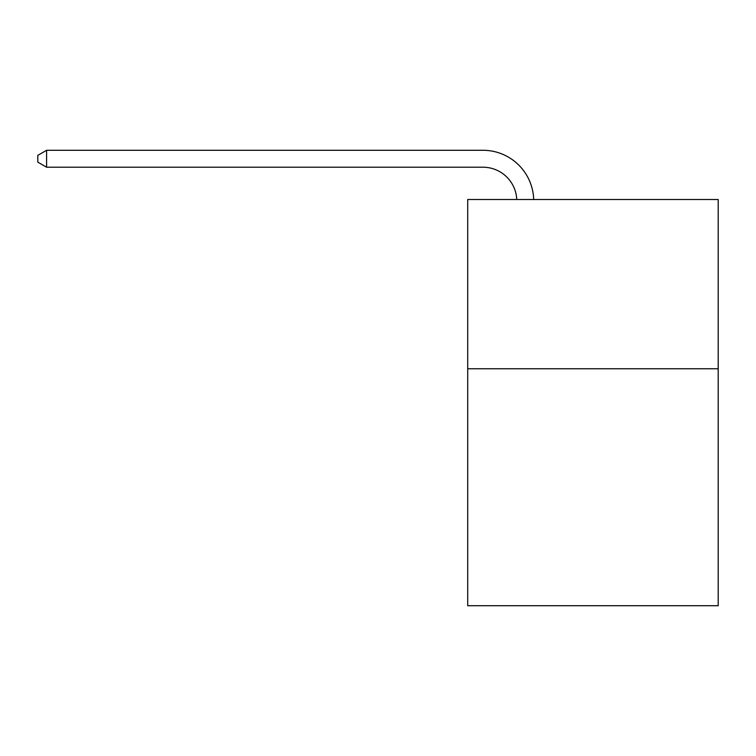 <?xml version="1.0" encoding="UTF-8"?>
<svg xmlns="http://www.w3.org/2000/svg" width="756" height="756" viewBox="0 0 756 756"><rect width="100%" height="100%" fill="white"/><g stroke="black" fill="none" stroke-linecap="round" stroke-linejoin="round"><path stroke-width="1.13" d="M718.2 368.758L718.2 605.717L467.709 605.717L467.709 199.508L718.2 199.508L718.2 368.758L467.709 368.758M516.754 199.508A33.85 33.85 178.8 0 0 482.933 167.208A33.85 33.85 178.8 0 1 516.754 199.508A33.85 33.85 178.8 0 0 482.933 167.208A33.85 33.85 178.8 0 1 516.754 199.508A33.85 33.85 178.8 0 0 482.933 167.208A33.85 33.85 178.8 0 1 516.754 199.508A33.85 33.85 178.8 0 0 482.933 167.208A33.85 33.85 178.8 0 1 516.754 199.508A33.85 33.85 178.8 0 0 482.933 167.208A33.85 33.85 178.8 0 1 516.754 199.508A33.85 33.85 178.8 0 0 482.933 167.208A33.85 33.85 178.8 0 1 516.754 199.508A33.85 33.85 0 0 0 482.933 167.208L46.598 167.208L37.8 162.134L37.8 155.367L46.598 150.283L482.933 150.283A50.775 50.775 -1.2 0 1 533.689 199.508M46.598 167.208L46.598 150.283L482.933 150.283"/></g></svg>
